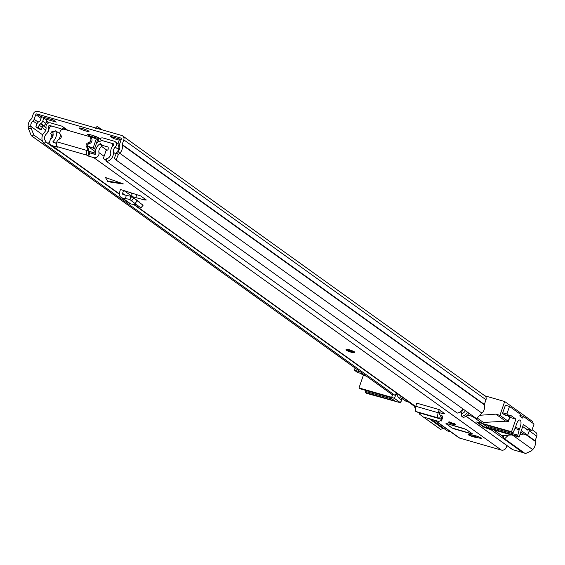 <?xml version="1.0" encoding="UTF-8"?>
<svg xmlns="http://www.w3.org/2000/svg" width="565" height="565" viewBox="0 0 565 565"><rect width="100%" height="100%" fill="white"/><g stroke="black" fill="none" stroke-linecap="round" stroke-linejoin="round"><path stroke-width="0.85" d="M507.215 415.437L509.602 417.147L508.196 421.25L499.933 415.324L504.686 401.517L484.883 395.832A3.68 3.369 125.7 0 1 485.992 399.752L484.382 404.427A0.692 0.629 -54.3 0 0 484.367 404.83A8.277 7.578 125.7 0 1 481.938 413.149L476.401 418.559L116.072 160.008L114.363 158.136L116.588 152.783L118.297 154.655L119.738 153.249A8.277 7.578 -54.3 0 0 122.16 144.93A0.692 0.629 125.7 0 1 122.181 144.527L123.792 139.845A3.68 3.369 -54.3 0 0 121.708 135.459L37.777 111.362A3.68 3.369 -54.3 0 0 33.321 113.876L31.711 118.558A0.692 0.629 125.7 0 1 31.478 118.897A8.277 7.578 -54.3 0 0 28.25 126.984L28.547 128.891L31.124 128.255L33.851 135.028L31.28 135.664L28.547 128.891M85.802 130.981A5.17 0.643 19 0 1 79.22 128.086A5.17 0.643 19 0 1 82.419 128.559A5.17 0.643 19 0 1 89.002 131.454A5.17 0.643 19 0 1 85.802 130.981M116.588 152.783L118.029 151.378A5.516 5.05 -54.3 0 0 119.646 145.834A3.447 3.157 125.7 0 1 119.731 143.821L121.341 139.145A0.918 0.84 -54.3 0 0 120.818 138.044L36.887 113.953A0.918 0.84 -54.3 0 0 35.772 114.582L34.161 119.257A3.447 3.157 125.7 0 1 32.975 120.952A5.516 5.05 -54.3 0 0 30.828 126.348L31.124 128.255M46.952 118.134A3.447 3.157 125.7 0 1 47.015 119.448L56.267 122.104L53.265 119.95L41.33 116.658M121.235 139.456L110.45 136.363L113.452 138.517L119.236 140.177M95.64 137.733L94.207 137.323A5.29 0.664 19 0 1 87.483 134.364A5.29 0.664 19 0 1 90.753 134.844L92.18 135.254A5.29 0.664 19 0 1 98.91 138.213A5.29 0.664 19 0 1 95.64 137.733L96.036 136.582M97.879 139.527L97.293 139.357M31.28 135.664L391.602 394.222L392.943 393.883M42.516 141.243L33.851 135.028M508.373 435.163L504.63 438.821L525.281 453.639L531.255 450.976L532.696 449.57A8.277 7.578 -54.3 0 0 535.119 441.251A0.692 0.629 125.7 0 1 535.14 440.848L536.75 436.173A3.68 3.369 -54.3 0 0 535.627 432.246L532.096 429.711M504.467 435.438L502.921 436.95L504.63 438.821M429.139 418.665L443.059 428.651L440.481 429.294L423.362 417.005M118.297 154.655L116.072 160.008M443.059 428.651L443.221 427.995M113.855 137.337L113.452 138.517M119.702 139.018A3.447 3.157 -54.3 0 0 119.413 139.647L118.311 142.867A3.906 3.581 -54.3 0 0 118.431 145.749L118.699 146.321A2.302 2.105 -54.3 0 1 118.777 148.016L117.965 150.361L118.558 150.784M118.714 150.572L117.965 150.361M47.015 119.448A3.447 3.157 125.7 0 1 46.86 120.112L45.751 123.332A3.906 3.581 125.7 0 1 43.837 125.628L43.265 125.96L40.256 123.799L40.835 123.474A3.906 3.581 -54.3 0 0 42.742 121.178L43.851 117.958A3.447 3.157 -54.3 0 0 44.014 117.294M40.256 123.799A2.302 2.105 -54.3 0 0 39.133 125.155L38.328 127.499L35.877 126.793L36.683 124.448A5.057 4.633 -54.3 0 1 39.154 121.475L39.734 121.15A1.151 1.052 -54.3 0 0 40.292 120.472L41.4 117.252A0.692 0.629 -54.3 0 0 41.012 116.432M35.877 126.793L38.879 128.947L41.33 129.653L42.135 127.309A2.302 2.105 125.7 0 1 43.265 125.96M38.328 127.499L41.33 129.653M101.891 129.766L97.455 126.588L99.814 129.173M97.455 126.588L97.102 126.398L95.266 128.453M145.523 152.317L140.727 148.835M462.241 413.488A1.151 1.052 125.7 0 1 461.746 412.182L462.763 409.215M473.385 416.398A1.151 1.052 125.7 0 1 472.608 416.483L467.587 415.042M499.933 415.324L495.851 414.145L479.749 415.289M503.217 436.66L501.777 435.629L511.516 434.944M520.019 434.337L523.628 434.082L527.717 435.255L521.29 430.643M520.803 432.055L523.628 434.082M501.777 435.629L493.683 429.824M415.36 407.965A1.151 1.052 125.7 0 1 414.788 406.616L408.947 402.252M504.686 401.517L532.47 421.455L532.061 422.627M529.567 429.88L527.717 435.255M527.865 429.386L527.625 430.078L522.703 426.547M505.407 405.26L502.476 413.382L505.852 415.805L506.092 415.113M508.196 421.25A3.447 0.431 19 0 1 508.394 421.49A3.447 0.431 19 0 1 506.254 421.179L483.386 422.429L477.072 417.902M509.602 417.147A3.447 0.431 19 0 1 509.8 417.394L508.394 421.49M492.101 429.365A1.151 1.052 125.7 0 1 490.999 429.683L484.12 427.387L476.613 421.999L481.987 423.213A1.151 1.052 -54.3 0 0 483.386 422.429M512.165 449.267A1.151 1.052 -54.3 0 0 512.702 449.648L522.908 452.579A1.151 1.052 -54.3 0 0 523.691 452.494M446.816 430.509A1.151 1.052 -54.3 0 0 447.346 430.89L450.651 431.837M405.896 401.143A1.151 1.052 -54.3 0 0 406.426 401.524L409.731 402.471M402.054 398.713L403.742 399.667M495.851 414.145L505.237 420.883M397.273 394.857L397.04 394.787A1.151 1.052 125.7 0 1 396.39 393.417L396.355 393.388M483.245 424.103A1.151 0.438 -74 0 1 483.188 424.096L512.794 432.599A1.151 0.438 -74 0 0 513.401 431.985L515.562 427.126A2.302 0.876 -74 0 0 515.93 426.01A5.862 2.239 -74 0 1 516.403 424.308A5.862 2.239 -74 0 1 519.934 420.042A5.862 2.239 -74 0 1 520.231 427.055A5.862 2.239 -74 0 1 519.581 428.63L515.421 427.437M514.948 428.503L519.186 429.718A2.302 0.876 -74 0 1 519.327 429.252A2.302 0.876 -74 0 1 519.581 428.63M505.28 405.225L509.496 406.433L520.379 414.251L519.786 415.974L522.787 418.128L523.388 416.405L534.045 424.054L531.82 430.523L525.86 428.814M519.977 415.423L523.388 416.405M519.186 429.718L517.801 435.142L488.188 426.646L488.457 425.607M509.496 406.433L506.897 413.983L510.047 416.25L510.421 415.169L515.902 419.103L511.558 431.724L477.46 422.133L483.598 426.603L486.387 427.726L519.066 437.105L517.879 436.258A1.151 0.438 -74 0 1 517.801 435.142M519.066 437.105L523.409 424.492L531.82 430.523M512.794 432.599A1.151 0.438 -74 0 1 512.745 432.571L511.558 431.724M506.897 413.983L502.681 412.775M504.093 414.541L510.047 416.25M515.902 419.103L509.8 417.351M483.188 424.096A1.151 0.438 -74 0 1 483.132 424.068L488.266 427.754A1.151 0.438 -74 0 1 488.188 426.646M360.632 371.996L354.34 370.188L357.497 372.455L363.789 374.263M354.34 370.188L355.088 368.02M392.4 399.144L365.251 391.347A1.151 0.438 106 0 0 365.322 392.463L366.508 393.311L400.479 402.739L394.469 398.431L391.679 397.308L359.001 387.929L360.188 388.777A1.151 0.438 106 0 0 360.244 388.805A1.151 0.438 106 0 0 360.301 388.812M365.251 391.347L365.513 390.316M359.001 387.929L363.344 375.308L360.618 373.352M366.516 376.219L363.344 375.308M365.322 392.463L394.935 400.966L389.801 397.28L360.188 388.777M95.499 154.259A11.611 1.448 -161 0 0 92.349 153.659M467.453 412.139A8.044 7.366 125.7 0 1 461.746 416.334L463.243 417.415A8.044 7.366 -54.3 0 0 468.95 413.22M465.376 410.649A5.29 4.845 125.7 0 1 461.471 413.7L461.746 416.334M402.329 397.16A5.29 4.845 -54.3 0 0 402.598 397.449L400.726 399.469L399.222 398.389A8.044 7.366 125.7 0 1 397.089 393.402M402.598 397.449L401.094 396.369L399.222 398.389M64.643 129.434L63.803 127.902A4.598 4.209 -54.3 0 0 62.659 126.602A4.598 4.209 -54.3 0 0 61.458 126.023L50.638 122.916A3.68 3.369 -54.3 0 0 46.019 127.259A5.749 5.262 125.7 0 1 44.367 132.401A8.044 7.366 -54.3 0 0 44.077 143.552L394.716 395.154L396.595 393.141L133.686 204.488M119.321 194.176L58.153 150.29M61.684 129.689L61.507 129.364A1.836 1.681 -54.3 0 0 60.568 128.615L49.748 125.508A0.918 0.84 -54.3 0 0 48.59 126.595A8.51 7.79 125.7 0 1 46.139 134.209A5.29 4.845 -54.3 0 0 45.949 141.532L44.077 143.552M462.947 408.905A8.044 7.366 -54.3 0 1 457.24 413.107L106.601 161.498A8.044 7.366 -54.3 0 0 113.353 152.204A5.749 5.262 125.7 0 1 115.218 147.119A3.68 3.369 -54.3 0 0 114.151 141.151L103.324 138.044A4.598 4.209 -54.3 0 0 100.231 138.361L97.696 139.647L94.553 148.814L93.988 148.8L94.666 148.998A2.302 2.105 -54.3 0 0 96.05 148.913M97.865 139.534L98.833 141.928L101.199 140.763L100.231 138.361M96.396 143.574L98.635 141.441M106.601 161.498L106.326 158.864A5.29 4.845 -54.3 0 0 110.761 152.762A8.51 7.79 125.7 0 1 113.53 145.233A0.918 0.84 -54.3 0 0 113.261 143.743L102.434 140.636A1.836 1.681 -54.3 0 0 101.199 140.763M106.503 160.587L104.956 159.471A4.633 4.245 125.7 0 1 104.228 159.062A4.633 4.245 125.7 0 1 103.409 158.264L106.093 150.459A5.184 4.746 125.7 0 1 107.159 150.17A1.144 1.052 125.7 0 0 108.155 149.125A7.585 6.942 125.7 0 0 108.183 147.451A0.692 0.629 125.7 0 0 107.76 146.921L101.622 145.163M46.81 133.432A12.79 11.717 125.7 0 0 47.644 132.634A9.499 8.694 125.7 0 0 48.908 129.463A9.958 9.118 125.7 0 1 49.24 128.312A9.958 9.118 125.7 0 1 49.642 127.302A2.288 2.091 125.7 0 1 52.347 126.263M88.168 151.053L95.697 153.214M58.28 150.283A4.64 4.252 125.7 0 1 57.461 150.241A5.975 5.473 125.7 0 1 56.811 149.845L46.598 142.514A5.975 5.473 125.7 0 1 45.751 141.751M73.337 131.928A1.377 1.264 -54.3 0 0 73.153 131.857L68.549 130.536M67.906 130.353L62.659 126.602M87.229 145.883L87.865 146.349A29.889 3.729 19 0 1 89.369 146.879L91.24 147.825L90.435 147.776A42.82 5.346 19 0 1 89.588 147.585L88.825 146.935A42.82 5.346 19 0 1 87.342 146.582L87.215 146.547M90.012 136.659A31.358 3.913 19 0 1 96.262 138.912L97.696 139.668M68.584 130.564L68.365 130.451A31.358 3.913 19 0 0 67.708 130.317M87.335 145.968A31.358 3.913 19 0 1 93.112 148.058L94.553 148.814M102.18 140.579L111.206 143.171A2.26 2.069 125.7 0 1 112.781 145.424A9.958 9.118 125.7 0 1 112.506 146.392M95.584 151.886L89.588 147.585M59.226 139.181L60.441 135.649L60.215 134.336A2.069 1.893 125.7 0 0 60.201 134.265M49.734 141.434L49.282 142.726A4.64 4.252 125.7 0 1 47.248 142.917A5.975 5.473 125.7 0 1 46.598 142.514M53.23 132.125L52.15 131.355A7.585 6.942 125.7 0 0 50.659 133.658A5.184 4.746 125.7 0 1 50.892 133.813A5.184 4.746 125.7 0 1 51.973 134.922L50.179 140.127M52.15 131.355A0.692 0.629 125.7 0 1 52.828 131.144L53.781 131.829M54.275 131.56L52.828 131.144M59.911 133.587L58.958 132.902A2.069 1.893 125.7 0 1 59.989 133.707M57.461 150.241L47.248 142.917M49.713 142.783L49.282 142.726M51.973 134.922L52.926 136.031M106.382 159.422A5.975 5.473 125.7 0 1 104.956 159.471M122.57 183.893L107.795 181.584L105.507 177.53L123.318 183.915M468.653 434.414A4.252 0.53 -161 0 0 468.138 434.492A4.252 0.53 -161 0 0 473.548 436.872A4.252 0.53 -161 0 0 475.659 437.338A11.01 1.377 19 0 1 479.494 438.094A4.252 0.53 -161 0 0 481.493 438.306A4.252 0.53 -161 0 0 479.558 437.148A4.252 0.53 -161 0 0 475.448 435.756A19.521 2.437 -161 0 0 468.653 434.414M447.247 423.715L445.955 423.665L451.958 427.973L472.517 434.005L466.372 429.527L447.247 423.715M452.897 424.251A3.793 0.473 -161 0 0 455.249 424.598A3.793 0.473 -161 0 0 450.418 422.479A3.793 0.473 -161 0 0 448.073 422.133A3.793 0.473 -161 0 0 452.897 424.251M354.792 352.235A4.598 0.572 -161 0 0 348.944 349.664A4.598 0.572 -161 0 0 346.098 349.241L346.062 349.347A4.598 0.572 19 0 1 349.742 350.018A4.598 0.572 19 0 1 354.495 352.016A4.598 0.572 19 0 1 354.756 352.341L354.792 352.235M87.095 150.099A3.447 3.157 -54.3 0 0 86.586 146.928A2.528 2.317 125.7 0 1 88.112 142.853A3.447 3.157 -54.3 0 0 89.651 136.787L90.774 137.599A3.447 3.157 -54.3 0 1 89.242 143.665A2.528 2.317 125.7 0 0 87.716 147.74A3.447 3.157 -54.3 0 1 88.218 150.912L87.095 150.099L86.961 150.488A4.026 1.54 -74 0 0 86.975 155.206L87.836 155.827L88.952 152.585L94.899 154.393A0.692 0.629 -54.3 0 0 95.76 153.553A8.92 8.171 125.7 0 1 100.316 143.63L101.742 146.505L106.912 150.212M58.322 132.719L55.66 130.812L52.679 132.422A5.473 5.014 125.7 0 1 51.161 138.877A4.139 3.793 -54.3 0 0 52.241 145.699L57.348 147.168L56.874 146.561A4.026 1.54 106 0 1 56.86 141.843L56.994 141.462A3.447 3.157 -54.3 0 1 59.396 139.124A2.528 2.317 125.7 0 0 60.695 134.986A3.447 3.157 -54.3 0 1 64.248 129.321L88.754 136.356A3.447 3.157 -54.3 0 1 89.651 136.787M434.407 420.176L458.716 437.628A4.139 3.793 -54.3 0 0 459.797 438.143L501.339 450.072A4.139 3.793 -54.3 0 0 506.551 445.305M89.793 152.924L88.677 156.159L93.783 157.628A4.139 3.793 -54.3 0 0 98.953 152.599A5.473 5.014 125.7 0 1 101.742 146.505M88.677 156.159L87.836 155.827M145.007 199.035L144.407 199.918L131.702 196.486M126.299 195.264L125.458 198.569L122.534 198.011A4.598 4.209 -54.3 0 1 120.981 197.355A4.598 4.209 -54.3 0 1 119.505 192.672L120.409 189.543L123.481 190.426L122.619 193.378A1.151 1.052 -54.3 0 0 123.382 194.713L131.673 196.465L142.853 205.102L131.673 196.465L129.865 199.459L131.504 200.865L133.721 198.223M144.407 199.918L146.321 199.982L140.657 195.914L123.481 190.426M443.998 413.185L442.67 413.601L444.627 413.686L439.238 409.618L416.772 403.17L415.769 406.291A4.598 1.759 106 0 0 415.995 411.532L419.089 412.817L419.597 414.187L423.227 416.97L438.793 421.441L441.272 420.409L442.734 417.74L441.209 421.095L440.961 419.096L419.089 412.817M442.67 413.601L439.627 412.725M88.218 150.912L88.091 151.971L88.952 152.585M55.66 130.812A8.92 8.171 125.7 0 1 53.174 141.328A0.692 0.629 -54.3 0 0 53.357 142.465L56.465 143.355M103.007 145.558L100.316 143.63M135.819 197.524L136.914 194.36M123.961 190.567L131.786 196.182A3.447 3.157 -54.3 0 0 130.677 192.672L130.324 192.411M120.981 197.355L129.237 203.28A4.598 4.209 -54.3 0 0 130.79 203.944L136.892 205.06M140.89 207.899L143.1 205.257L140.89 207.899M131.504 200.865L140.643 207.751M125.458 198.569L129.837 199.438L131.207 196.246L131.673 196.465M440.368 410.423L439.415 413.375A1.151 0.438 106 0 0 439.471 414.689L442.226 415.904L442.734 417.74M441.378 418.206L442.353 416.108M439.238 409.618L438.235 412.74A4.598 1.759 106 0 0 438.461 417.98L441.039 419.117L442.226 415.904M439.591 418.467L440.608 415.176M108.296 181.746L107.795 181.584M471.097 434.768A4.026 0.501 19 0 1 475.907 436.929A4.026 0.501 19 0 1 473.414 436.561A4.026 0.501 19 0 1 468.321 434.407M472.298 433.779L466.174 429.471L463.66 428.461L447.318 423.771L446.159 423.722L452.162 428.037L454.691 429.054L452.057 427.959M121.242 138.354L120.818 138.044M49.261 122.831L46.584 120.91M41.415 117.202L36.887 113.953M42.7 134.866L30.828 126.348L28.25 126.984M45.765 130.127L42.078 127.485M36.951 123.806L32.975 120.952M46.083 127.81L43.392 125.882M38.201 122.16L34.161 119.257M47.926 123.297L46.189 122.054M41.026 118.346L35.772 114.582M536.75 436.173L529.25 430.791M535.14 440.848L527.096 435.078M535.119 441.251L526.135 434.803M532.696 449.57L512.836 435.318M118.029 151.378L119.738 153.249L481.938 413.149M484.367 404.83L122.16 144.93M484.382 404.427L122.181 144.527M485.992 399.752L123.792 139.845M42.742 121.178L45.751 123.332M43.851 117.958L46.86 120.112M40.835 123.474L43.837 125.628M39.133 125.155L42.135 127.309M94.207 137.323L94.645 136.052M486.917 428.51L487.115 427.938M484.269 426.963L484.12 427.387M522.908 452.579L490.999 429.683M431.102 419.23L447.346 430.89M481.987 423.213L472.608 416.483M466.132 416.236L512.702 449.648M401.856 398.247L406.426 401.524M488.266 427.754L517.879 436.258M512.745 432.571L483.132 424.068M392.845 393.911L391.679 397.308M401.969 398.396L400.479 402.739M394.469 398.431L396.114 393.65M49.628 127.337L48.59 126.595M50.836 126.285L49.748 125.508M61.507 129.364L63.803 127.902L66.797 130.056M118.318 149.344L115.218 147.119M116.03 154.125L113.353 152.204M113.685 144.047L113.261 143.743M90.435 147.776L90.577 147.373M87.511 146.095L87.342 146.582M93.112 148.058L96.262 138.912M95.803 149.81L94.666 148.998M107.407 181.111L121.673 183.251M86.975 155.206L56.874 146.561M459.797 438.143L434.986 420.346M415.706 406.503L134.329 204.601M119.314 193.83L52.241 145.699M501.339 450.072L93.783 157.628M461.739 412.916L460.242 411.85M104.087 156.286L98.953 152.599M55.695 143.136L53.174 141.328M86.961 150.488L56.86 141.843M89.242 143.665L88.112 142.853M87.716 147.74L86.586 146.928M479.791 437.246L479.494 438.094M122.619 193.378L124.879 194.996M134.915 203.64L137.126 200.999M122.534 198.011L130.79 203.944M438.461 417.98L415.995 411.532M438.235 412.74L415.769 406.291M353.796 352.412A4.026 0.501 -161 0 0 348.909 350.441A4.026 0.501 -161 0 0 346.649 350.364A4.026 0.501 -161 0 0 351.536 352.327A4.026 0.501 -161 0 0 353.796 352.412M347.419 350.582A3.164 0.396 19 0 1 349.191 350.646A3.164 0.396 19 0 1 353.033 352.193A3.164 0.396 19 0 1 351.253 352.129A3.164 0.396 19 0 1 347.419 350.582M348.725 350.526L351.939 351.628M472.178 433.779L454.677 429.047L471.026 433.743L472.587 433.786M452.162 428.037L446.159 423.722M454.126 423.835A3.164 0.396 19 0 1 452.727 423.997A3.164 0.396 19 0 1 449.239 422.662A3.164 0.396 19 0 1 449.422 422.217M450.291 422.436L453.307 423.475M484.869 395.825L122.669 135.918M430.94 419.181L447.049 430.742M466.083 416.271L512.399 449.507M396.743 394.645L397.322 395.062M401.821 398.29L406.129 401.383M400.606 402.902L402.125 398.509M389.829 397.294L360.244 388.805M118.106 143.764L115.105 141.617M53.068 135.374L50.892 133.813M106.517 160.707L104.228 159.062M113.791 144.802L111.976 143.503M95.704 153.263L88.154 151.095M415.642 406.715L133.863 204.516M119.314 194.085L51.168 145.184M131.603 196.415L139.668 202.199M108.169 181.739L122.951 183.957M346.062 349.347L346.5 350.286C351.585 352.617 354.333 353.302 354.756 352.341M347.962 350.003L347.616 350.328L352.934 352.157L352.857 351.691M475.907 436.929L476.239 435.968M449.436 421.878L449.09 422.196L449.641 422.267M453.921 423.743L454.401 424.033L454.331 423.559"/></g></svg>
